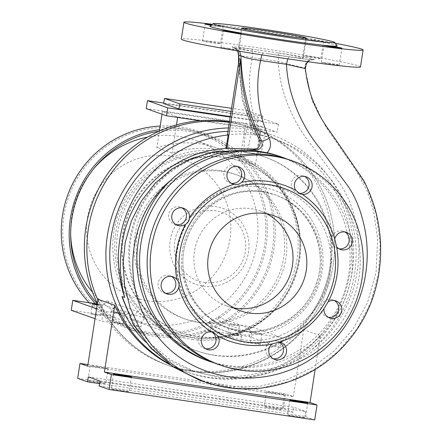 <?xml version="1.0" encoding="UTF-8"?>
<svg xmlns="http://www.w3.org/2000/svg" width="442" height="442" viewBox="0 0 442 442"><rect width="100%" height="100%" fill="white"/><g stroke="black" fill="none" stroke-linecap="round" stroke-linejoin="round"><path stroke-width="0.33" stroke-dasharray="2.21 1.66" d="M121.799 390.96A9.067 0.326 8.8 0 0 129.147 391.772A9.067 0.326 8.8 0 0 118.566 389.816A9.067 0.326 8.8 0 0 111.224 388.999A9.067 0.326 8.8 0 0 121.799 390.96M98.455 382.689A9.067 0.326 8.8 0 0 105.804 383.501A9.067 0.326 8.8 0 0 95.223 381.545A9.067 0.326 8.8 0 0 87.881 380.728A9.067 0.326 8.8 0 0 98.455 382.689M97.538 366.622A9.067 0.326 -171.2 0 1 108.113 368.578A9.067 0.326 -171.2 0 1 100.77 367.766A9.067 0.326 -171.2 0 1 90.19 365.805A9.067 0.326 -171.2 0 1 97.538 366.622M274.725 408.756A9.067 0.326 8.8 0 0 282.068 409.574A9.067 0.326 8.8 0 0 271.493 407.612A9.067 0.326 8.8 0 0 264.15 406.8A9.067 0.326 8.8 0 0 274.725 408.756M273.802 392.689A9.067 0.326 -171.2 0 1 284.377 394.651A9.067 0.326 -171.2 0 1 277.035 393.833A9.067 0.326 -171.2 0 1 266.46 391.872A9.067 0.326 -171.2 0 1 273.802 392.689M298.068 417.027A9.067 0.326 8.8 0 0 305.411 417.845A9.067 0.326 8.8 0 0 294.836 415.883A9.067 0.326 8.8 0 0 287.493 415.066A9.067 0.326 8.8 0 0 298.068 417.027M245.514 152.125A102.759 100.903 109.5 0 0 131.865 229.265A102.759 100.903 109.5 0 0 195.491 350.467A102.759 100.903 109.5 0 0 214.094 355.092A102.759 100.903 109.5 0 0 327.749 277.952A102.759 100.903 109.5 0 0 264.123 156.75A102.759 100.903 109.5 0 0 245.514 152.125M214.994 355.412A102.759 100.903 -70.5 0 1 196.392 350.788A102.759 100.903 -70.5 0 1 132.766 229.58A102.759 100.903 -70.5 0 1 246.415 152.44A102.759 100.903 -70.5 0 1 265.018 157.065A102.759 100.903 -70.5 0 1 328.644 278.272A102.759 100.903 -70.5 0 1 214.994 355.412M278.035 52.924L255.774 49.631A32.741 1.171 -171.2 0 1 265.062 50.952A32.741 1.171 -171.2 0 1 274.891 52.46A32.741 1.171 -171.2 0 1 303.256 58.029A32.741 1.171 -171.2 0 1 286.024 56.405A32.741 1.171 -171.2 0 1 276.736 55.084A32.741 1.171 -171.2 0 1 266.907 53.576L289.167 56.869C307.129 59.466 315.461 60.327 314.157 59.449L313.826 59.333C308.477 57.858 296.543 55.72 278.035 52.924C278.83 53.703 278.902 56.526 278.239 61.394C279.62 93.676 295.018 125.561 312.411 146.28L336.047 178.209C343.064 187.032 348.434 197.314 352.169 209.055C369.324 259.399 352.998 319.776 310.98 350.219C282.946 372.589 251.448 381.496 216.497 376.932L194.309 371.424L170.413 359.771L149.799 343.091L133.346 322.025L122.434 298.041M316.129 40.841A9.067 0.326 8.8 0 0 323.472 41.653A9.067 0.326 8.8 0 0 312.897 39.697A9.067 0.326 8.8 0 0 305.555 38.879A9.067 0.326 8.8 0 0 307.394 39.366L311.947 40.183A9.067 0.326 8.8 0 0 316.129 40.841M310.278 56.609A9.067 0.326 -171.2 0 1 320.853 58.571A9.067 0.326 -171.2 0 1 313.511 57.753A9.067 0.326 -171.2 0 1 302.936 55.797A9.067 0.326 -171.2 0 1 310.278 56.609M328.688 63.129A9.067 0.326 -171.2 0 1 339.268 65.09A9.067 0.326 -171.2 0 1 331.92 64.278A9.067 0.326 -171.2 0 1 321.345 62.316A9.067 0.326 -171.2 0 1 328.688 63.129M228.287 48.283A9.067 0.326 -171.2 0 1 238.862 50.244A9.067 0.326 -171.2 0 1 231.52 49.427A9.067 0.326 -171.2 0 1 220.939 47.465A9.067 0.326 -171.2 0 1 228.287 48.283M211.088 25.26A9.067 0.326 8.8 0 0 215.724 25.99A9.067 0.326 8.8 0 0 219.552 26.52L222.696 26.84A9.067 0.326 8.8 0 0 223.066 26.807A9.067 0.326 8.8 0 0 212.492 24.846A9.067 0.326 8.8 0 0 211.795 24.746M209.873 41.758A9.067 0.326 -171.2 0 1 220.453 43.719A9.067 0.326 -171.2 0 1 213.105 42.907A9.067 0.326 -171.2 0 1 202.53 40.946A9.067 0.326 -171.2 0 1 209.873 41.758M231.315 183.297A9.067 8.901 -70.5 0 1 223.956 173.049A9.067 8.901 -70.5 0 1 237.271 166.49M176.115 224.707A9.067 8.901 -70.5 0 1 168.756 214.458A9.067 8.901 -70.5 0 1 182.071 207.895M165.507 293.239A9.067 8.901 -70.5 0 1 158.148 282.99A9.067 8.901 -70.5 0 1 171.463 276.432M205.701 348.755A9.067 8.901 -70.5 0 1 198.342 338.506A9.067 8.901 -70.5 0 1 211.679 331.959M273.156 358.727A9.067 8.901 -70.5 0 1 265.797 348.484A9.067 8.901 -70.5 0 1 279.129 341.931M328.356 317.323A9.067 8.901 -70.5 0 1 320.997 307.074A9.067 8.901 -70.5 0 1 334.312 300.516M338.964 248.791A9.067 8.901 -70.5 0 1 331.605 238.542A9.067 8.901 -70.5 0 1 344.92 231.984M298.869 193.287A9.067 8.901 -70.5 0 1 291.411 183.027A9.067 8.901 -70.5 0 1 304.726 176.468M217.525 364.153A108.301 106.345 109.5 0 0 237.133 369.026A108.301 106.345 109.5 0 0 356.909 287.725A108.301 106.345 109.5 0 0 289.853 159.987M214.298 362.948A108.34 106.384 109.5 0 0 229.641 366.412A108.34 106.384 109.5 0 0 348.882 287.3A108.34 106.384 109.5 0 0 286.587 158.893M207.276 360.562A108.34 106.384 109.5 0 0 226.89 365.44A108.34 106.384 109.5 0 0 346.716 284.107A108.34 106.384 109.5 0 0 279.631 156.324M233.73 307.847A50.371 49.465 -70.5 0 1 226.63 305.925A50.371 49.465 -70.5 0 1 195.441 246.509A50.371 49.465 -70.5 0 1 251.155 208.696A50.371 49.465 -70.5 0 1 260.272 210.961A50.371 49.465 -70.5 0 1 267.001 213.939M144.794 341.252A122.909 120.688 109.5 0 0 189.662 369.777A122.909 120.688 109.5 0 0 211.911 375.308A122.909 120.688 109.5 0 0 347.848 283.046A122.909 120.688 109.5 0 0 271.747 138.075A122.909 120.688 109.5 0 0 249.492 132.545A122.909 120.688 109.5 0 0 227.967 131.335M227.442 134.727A122.909 120.688 -70.5 0 1 255.935 135.136A187.977 184.585 -70.5 0 1 239.194 58.808M238.73 61.819L242.332 99.041L253.791 134.379L255.935 135.136M238.923 55.051C237.879 55.388 242.343 56.222 252.31 57.559C246.691 84.311 249.564 110.251 260.929 135.379L253.691 134.324L242.315 99.605L238.465 63.515M360.501 66.891A90.671 3.243 8.8 0 0 254.736 47.294A90.671 3.243 8.8 0 0 181.297 39.145M335.301 43.283A90.671 3.243 8.8 0 0 257.355 30.376A90.671 3.243 8.8 0 0 212.458 24.266M307.394 39.366A64.477 2.304 8.8 0 0 262.023 32.034A64.477 2.304 8.8 0 0 222.696 26.84M219.552 26.52A64.477 2.304 8.8 0 0 209.851 26.166M230.028 122.5A125.931 123.655 109.5 0 0 229.348 122.401A125.931 123.655 109.5 0 1 230.028 122.5A125.931 123.655 109.5 0 1 252.824 128.163A125.931 123.655 109.5 0 0 230.028 122.5M97.406 303.422A125.931 123.655 109.5 0 0 166.209 364.672L168.722 365.567A125.931 123.655 109.5 0 1 97.925 300.085A125.931 123.655 109.5 0 0 168.722 365.567A125.931 123.655 109.5 0 0 191.519 371.23A125.931 123.655 109.5 0 0 330.798 276.698A125.931 123.655 109.5 0 0 252.824 128.163L271.858 134.909A125.931 123.655 109.5 0 0 249.061 129.241A125.931 123.655 109.5 0 0 228.486 127.959M315.163 369.418L320.384 335.66L303.687 329.743A125.931 123.655 -70.5 0 1 192.06 371.424A125.931 123.655 -70.5 0 1 169.258 365.755A125.931 123.655 -70.5 0 1 98.041 299.328M320.384 335.66A125.931 123.655 -70.5 0 1 208.757 377.341A125.931 123.655 -70.5 0 1 185.96 371.672A125.931 123.655 -70.5 0 1 170.054 364.722M167.982 363.236A125.931 123.655 109.5 0 0 187.756 372.308A125.931 123.655 109.5 0 0 210.552 377.976A125.931 123.655 109.5 0 0 349.832 283.444A125.931 123.655 109.5 0 0 271.858 134.909M99.212 385.988L304.858 416.403L314.732 419.9M87.693 366.164L293.339 396.579L285.62 393.844L283.311 408.767L293.184 412.264L293.952 407.292L305.626 411.425L304.858 416.403M87.936 364.606L285.62 393.844M99.577 383.634L293.184 412.264M77.665 378.352L283.311 408.767M205.105 382.103L232.967 388.363L261.592 387.977L289.615 381.352L315.66 368.948L338.417 351.263L356.976 329.041L370.573 303.129L378.468 274.388L380.197 244.006L376.17 214.143L366.932 187.154L352.799 164.247L322.146 120.014L310.77 95.328L305.024 68.245C305.306 62.361 308.35 59.427 314.157 59.449M199.055 379.949L229.906 386.971L260.487 386.148L287.654 379.33L312.08 367.656L334.301 350.782L353.175 328.931L367.534 302.555L376.07 272.266L377.7 239.304L373.645 211.392L367.07 190.911L356.252 170.883L326.323 127.517L312.157 100.826L304.698 68.129L305.024 68.245M260.929 135.374A122.909 120.688 -70.5 0 1 276.233 139.666A122.909 120.688 -70.5 0 1 354.478 233.923A122.909 120.688 -70.5 0 1 310.98 350.219M239.608 51.255L235.697 48.167L234.216 47.797C238.36 48.979 248.028 50.725 263.239 53.034L266.907 53.576A32.741 1.171 -171.2 0 1 238.542 48.007A32.741 1.171 -171.2 0 1 255.774 49.631L252.106 49.09C252.907 49.869 252.973 52.692 252.31 57.559L278.239 61.394L304.698 68.129C304.98 62.245 308.019 59.311 313.831 59.333M337.207 45.88A64.477 2.304 8.8 0 0 311.947 40.183M252.106 49.09C237.465 46.985 230.834 46.322 232.221 47.095L233.685 47.454L237.862 50.963M287.786 58.852L289.167 56.869M261.902 54.891L263.239 53.034M303.687 329.743L293.339 396.579M88.312 376.877L293.952 407.292M99.98 381.015L305.626 411.425M250.354 125.484L264.062 127.511A14.105 2.619 98.4 0 1 263.697 141.197A14.105 2.619 98.4 0 1 259.117 154.258A14.105 2.619 98.4 0 1 258.669 139.418A14.105 2.619 98.4 0 1 262.355 126.904L248.647 124.876A14.105 2.619 98.4 0 0 244.956 137.39A14.105 2.619 98.4 0 0 245.409 152.236A14.105 2.619 98.4 0 0 249.984 139.169A14.105 2.619 98.4 0 0 250.354 125.484L260.946 129.235L255.338 165.479L240.072 160.076A95.201 93.483 109.5 0 0 217.243 148.158A95.201 93.483 109.5 0 0 200.011 143.877A95.201 93.483 109.5 0 0 156.833 147.766L172.098 153.17A95.201 93.483 -70.5 0 1 215.271 149.28A95.201 93.483 -70.5 0 1 232.509 153.567A95.201 93.483 -70.5 0 1 255.338 165.479M119.202 323.025L113.329 321.936L123.285 323.478L119.202 323.025M120.743 313.08L114.87 311.991L124.826 313.533L120.743 313.08M96.759 315.074L90.881 313.986L94.964 314.439L100.837 315.527L96.759 315.074M97.229 304.599L102.378 305.577L97.174 304.952M254.504 342.666L250.426 342.213L256.299 343.301L260.382 343.754L254.504 342.666M256.045 332.716L251.968 332.262L257.841 333.351L261.918 333.804L256.045 332.716M232.061 334.716L227.978 334.262L237.934 335.804L232.061 334.716M233.597 324.765L229.52 324.312L235.393 325.4L239.476 325.853L233.597 324.765M166.209 364.672A125.931 123.655 109.5 0 0 189.005 370.341A125.931 123.655 109.5 0 0 328.284 275.808A125.931 123.655 109.5 0 0 250.31 127.274A125.931 123.655 109.5 0 0 229.426 121.904M169.258 365.755L168.722 365.567A125.931 123.655 109.5 0 0 191.519 371.23A125.931 123.655 109.5 0 0 330.798 276.698A125.931 123.655 109.5 0 0 252.824 128.163L250.31 127.274M192.215 337.368A93.185 91.505 109.5 0 0 295.284 267.416A93.185 91.505 109.5 0 0 237.581 157.501A93.185 91.505 109.5 0 0 220.707 153.308A93.185 91.505 109.5 0 0 117.644 223.26A93.185 91.505 109.5 0 0 175.341 333.174A93.185 91.505 109.5 0 0 192.215 337.368M194.01 338.008A93.185 91.505 109.5 0 0 297.079 268.051A93.185 91.505 109.5 0 0 239.376 158.137A93.185 91.505 109.5 0 0 222.503 153.943A93.185 91.505 109.5 0 0 119.439 223.901A93.185 91.505 109.5 0 0 177.137 333.815A93.185 91.505 109.5 0 0 194.01 338.008M97.367 303.693A103.213 101.351 109.5 0 0 137.749 330.494A103.213 101.351 109.5 0 0 156.435 335.135A103.213 101.351 109.5 0 0 270.592 257.658A103.213 101.351 109.5 0 0 206.685 135.921A103.213 101.351 109.5 0 0 187.999 131.274A103.213 101.351 109.5 0 0 158.987 131.241M180.076 128.467A103.213 101.351 109.5 0 0 65.924 205.95A103.213 101.351 109.5 0 0 129.832 327.688A103.213 101.351 109.5 0 0 148.518 332.334A103.213 101.351 109.5 0 0 262.67 254.852A103.213 101.351 109.5 0 0 198.762 133.114A103.213 101.351 109.5 0 0 180.076 128.467M89.124 302.748A104.721 102.831 109.5 0 0 129.329 329.113A104.721 102.831 109.5 0 0 148.285 333.826A104.721 102.831 109.5 0 0 264.112 255.211A104.721 102.831 109.5 0 0 199.27 131.688A104.721 102.831 109.5 0 0 180.308 126.976A104.721 102.831 109.5 0 0 160.203 126.025M95.317 303.665A104.721 102.831 109.5 0 0 137.247 331.914A104.721 102.831 109.5 0 0 156.208 336.627A104.721 102.831 109.5 0 0 272.029 258.017A104.721 102.831 109.5 0 0 207.188 134.495A104.721 102.831 109.5 0 0 188.226 129.782A104.721 102.831 109.5 0 0 159.645 129.628M147.49 300.814A73.306 71.985 109.5 0 0 229.956 238.956A73.306 71.985 109.5 0 0 169.905 156.02A73.306 71.985 109.5 0 0 87.444 217.878A73.306 71.985 109.5 0 0 147.49 300.814M204.508 282.427A36.266 35.614 109.5 0 0 245.31 251.824A36.266 35.614 109.5 0 0 215.597 210.795A36.266 35.614 109.5 0 0 174.8 241.398A36.266 35.614 109.5 0 0 204.508 282.427M203.176 286.156A40.299 39.57 109.5 0 0 248.503 252.15A40.299 39.57 109.5 0 0 215.497 206.558A40.299 39.57 109.5 0 0 170.164 240.564A40.299 39.57 109.5 0 0 203.176 286.156M223.199 171.507A76.565 75.184 109.5 0 0 138.517 228.984A76.565 75.184 109.5 0 0 185.922 319.29A76.565 75.184 109.5 0 0 199.784 322.737A76.565 75.184 109.5 0 0 284.466 265.261A76.565 75.184 109.5 0 0 237.056 174.949A76.565 75.184 109.5 0 0 223.199 171.507M221.044 170.739A76.565 75.184 109.5 0 0 136.363 228.216A76.565 75.184 109.5 0 0 183.767 318.527A76.565 75.184 109.5 0 0 197.629 321.969A76.565 75.184 109.5 0 0 282.311 264.493A76.565 75.184 109.5 0 0 234.901 174.187A76.565 75.184 109.5 0 0 221.044 170.739M196.911 336.412A90.671 89.035 109.5 0 0 297.19 268.344A90.671 89.035 109.5 0 0 241.05 161.402A90.671 89.035 109.5 0 0 224.635 157.319A90.671 89.035 109.5 0 0 124.351 225.387A90.671 89.035 109.5 0 0 180.496 332.329A90.671 89.035 109.5 0 0 196.911 336.412M197.629 336.666A90.671 89.035 109.5 0 0 297.908 268.598A90.671 89.035 109.5 0 0 241.768 161.656A90.671 89.035 109.5 0 0 225.354 157.573A90.671 89.035 109.5 0 0 125.069 225.641A90.671 89.035 109.5 0 0 181.214 332.583A90.671 89.035 109.5 0 0 197.629 336.666M239.824 332.423L209.298 321.61A95.201 93.483 109.5 0 0 218.293 317.245L248.818 328.063A95.201 93.483 109.5 0 1 239.824 332.423L241.586 336.826L240.835 341.666L280.007 347.456L281.548 337.506L250.78 332.959L248.818 328.063M92.571 292.344A95.201 93.483 109.5 0 0 132.506 320.135A95.201 93.483 109.5 0 0 149.744 324.422A95.201 93.483 109.5 0 0 255.04 252.957A95.201 93.483 109.5 0 0 196.088 140.661A95.201 93.483 109.5 0 0 178.855 136.379A95.201 93.483 109.5 0 0 147.567 137.114M191.905 339.362A95.201 93.483 109.5 0 0 297.201 267.891A95.201 93.483 109.5 0 0 238.255 155.601A95.201 93.483 109.5 0 0 221.017 151.319A95.201 93.483 109.5 0 0 115.721 222.785A95.201 93.483 109.5 0 0 174.673 335.075A95.201 93.483 109.5 0 0 191.905 339.362M260.946 129.235L177.712 116.926L162.446 111.517L245.686 123.826L240.072 160.076M245.686 123.826L248.647 124.876M199.734 120.705L277.173 132.152L264.062 127.511M262.355 126.904L256.879 124.964L146.225 108.599M209.298 321.61L211.061 326.014L210.309 330.848L240.835 341.666M210.309 330.848L249.481 336.644L280.007 347.456M249.481 336.644L251.023 326.693L281.548 337.506M251.023 326.693L220.254 322.141L250.78 332.959M93.942 168.49A95.201 93.483 109.5 0 0 70.659 234.216M144.716 318.356L114.191 307.544A95.201 93.483 -70.5 0 1 106.92 300.775L137.445 311.588A95.201 93.483 -70.5 0 0 144.716 318.356L141.7 322.058L140.954 326.892L101.782 321.096L103.323 311.151L134.092 315.698L137.445 311.588M231.05 111.417L262.973 116.135L247.713 110.727L246.918 115.87L262.178 121.279L230.254 116.555M262.973 116.135L262.178 121.279M163.678 103.561L246.918 115.87M247.713 110.727L231.525 108.334M177.712 116.926L177.629 117.434M176.48 124.876L172.098 153.17M162.446 111.517L162.032 114.202M159.424 131.042L156.833 147.766M230.177 117.064L278.405 124.196L258.111 117.008L163.755 103.052M278.405 124.196L277.173 132.152M258.111 117.008L256.879 124.964M220.254 322.141L218.293 317.245M211.061 326.014L241.586 336.826M95.041 318.71L101.782 321.096M114.191 307.544L111.174 311.24L110.428 316.08L71.256 310.284M110.428 316.08L140.954 326.892M97.323 303.963L103.566 304.886L134.092 315.698M96.583 308.759L103.323 311.151M103.566 304.886L106.92 300.775M111.174 311.24L141.7 322.058M241.675 339.671A78.582 77.162 109.5 0 0 330.069 273.366A78.582 77.162 109.5 0 0 265.703 184.463A78.582 77.162 109.5 0 0 177.308 250.774A78.582 77.162 109.5 0 0 241.675 339.671M263.034 191.916A70.521 69.25 -70.5 0 1 275.802 195.088A70.521 69.25 -70.5 0 1 319.467 278.267A70.521 69.25 -70.5 0 1 241.47 331.207A70.521 69.25 -70.5 0 1 228.702 328.03A70.521 69.25 -70.5 0 1 185.038 244.851A70.521 69.25 -70.5 0 1 263.034 191.916M261.078 187.027A74.549 73.206 -70.5 0 1 322.146 271.366A74.549 73.206 -70.5 0 1 238.282 334.274A74.549 73.206 -70.5 0 1 177.214 249.934A74.549 73.206 -70.5 0 1 261.078 187.027M240.144 330.738A70.521 69.25 109.5 0 0 318.141 277.797A70.521 69.25 109.5 0 0 274.476 194.618A70.521 69.25 109.5 0 0 261.708 191.447A70.521 69.25 109.5 0 0 183.712 244.382A70.521 69.25 109.5 0 0 227.376 327.561A70.521 69.25 109.5 0 0 240.144 330.738M232.221 47.095L234.216 47.797M131.456 376.849L129.147 391.772M108.113 368.578L105.804 383.501M284.377 394.651L282.068 409.574M307.72 402.916L305.411 417.845M195.491 350.467L196.392 350.788M303.256 58.029L306.334 38.128M320.853 58.571L323.472 41.653M339.268 65.09L341.881 48.178M238.862 50.244L241.481 33.327M220.453 43.719L223.066 26.807M229.741 182.9L232.79 183.982M174.54 224.304L177.596 225.387M163.932 292.842L166.982 293.924M204.127 348.357L207.176 349.44M271.581 358.329L274.631 359.412M326.782 316.925L329.831 318.008M337.39 248.393L340.445 249.47M297.195 192.878L300.389 194.005M263.084 191.927L274.476 194.618C309.499 205.989 329.517 248.796 316.107 284.04C305.726 315.334 271.874 336.058 240.089 330.721L228.702 328.03C193.629 316.649 173.618 273.742 187.121 238.476C197.546 207.248 231.354 186.601 263.084 191.927M260.272 210.961L274.101 215.862M189.662 369.777L194.309 371.424M185.96 371.672L187.756 372.308M271.747 138.075L276.233 139.666M226.63 305.925L240.459 310.82M307.969 61.736L309.82 60.482L312.621 59.742L303.461 58.83L263.183 53.023C248.708 50.802 239.525 49.172 235.625 48.145L235.697 48.167M235.68 48.161L233.685 47.454L235.542 48.504L237.619 50.918M303.251 175.783L306.3 176.866M343.445 231.299L346.5 232.382M332.837 299.831L335.887 300.914M277.637 341.241L280.687 342.318M210.182 331.262L213.375 332.395M169.988 275.747L173.037 276.83M180.596 207.215L183.651 208.292M235.796 165.805L238.846 166.888M202.53 40.946L205.149 24.034M220.939 47.465L223.558 30.553M321.345 62.316L323.964 45.404M302.936 55.797L305.555 38.879M238.542 48.007L241.625 28.111M264.123 156.75L265.018 157.065M289.803 400.143L287.493 415.066M266.46 391.872L264.15 406.8M90.19 365.805L87.881 380.728M113.533 374.076L111.224 388.999M259.117 154.258L245.409 152.236M114.87 311.991L113.329 321.936M92.422 304.035L90.881 313.986M251.968 332.262L250.426 342.213M229.52 324.312L227.978 334.262M237.581 157.501L239.376 158.137M129.832 327.688L137.749 330.494M199.27 131.688L207.188 134.495M183.767 318.527L185.922 319.29M241.05 161.402L241.768 161.656M196.088 140.661L217.243 148.158M232.509 153.567L238.255 155.601M132.506 320.135L174.673 335.075M180.496 332.329L181.214 332.583M234.901 174.187L237.056 174.949M129.329 329.113L137.247 331.914M198.762 133.114L206.685 135.921M175.341 333.174L177.137 333.815M239.476 325.853L237.934 335.804M261.918 333.804L260.382 343.754M102.378 305.577L100.837 315.527M124.826 313.533L123.285 323.478"/><path stroke-width="0.66" d="M120.881 374.888A9.067 0.326 -171.2 0 1 131.456 376.849A9.067 0.326 -171.2 0 1 124.114 376.037A9.067 0.326 -171.2 0 1 113.533 374.076A9.067 0.326 -171.2 0 1 120.881 374.888M297.146 400.96A9.067 0.326 -171.2 0 1 307.72 402.916A9.067 0.326 -171.2 0 1 300.378 402.104A9.067 0.326 -171.2 0 1 289.803 400.143A9.067 0.326 -171.2 0 1 297.146 400.96M279.814 35.189A32.741 1.171 8.8 0 0 306.334 38.128A32.741 1.171 8.8 0 0 268.145 31.05A32.741 1.171 8.8 0 0 241.625 28.111A32.741 1.171 8.8 0 0 279.814 35.189M334.539 47.36A9.067 0.326 8.8 0 0 341.881 48.178A9.067 0.326 8.8 0 0 331.307 46.217A9.067 0.326 8.8 0 0 327.483 45.686L324.34 45.371A9.067 0.326 8.8 0 0 323.964 45.404A9.067 0.326 8.8 0 0 334.539 47.36M235.083 32.023A9.067 0.326 8.8 0 0 230.906 31.371A9.067 0.326 8.8 0 0 223.558 30.553A9.067 0.326 8.8 0 0 234.138 32.515A9.067 0.326 8.8 0 0 241.481 33.327A9.067 0.326 8.8 0 0 239.636 32.841L235.083 32.023A64.477 2.304 8.8 0 1 209.851 26.166L213.298 23.647A61.455 2.199 8.8 0 0 284.93 37.001A61.455 2.199 8.8 0 0 334.682 42.438A61.455 2.199 8.8 0 0 263.023 29.238A61.455 2.199 8.8 0 0 213.298 23.647M241.492 182.353A9.067 8.901 109.5 0 0 238.846 166.888A9.067 8.901 109.5 0 0 227.006 174.131A9.067 8.901 109.5 0 0 233.912 184.297C236.945 184.894 239.476 184.248 241.492 182.353A82.61 81.118 109.5 0 1 269.371 181.568A82.61 81.118 109.5 0 1 295.764 190.38L300.389 194.005L302.416 194.425A9.067 8.901 109.5 0 0 306.3 176.866A9.067 8.901 109.5 0 0 295.764 190.38M237.271 166.49A9.067 8.901 -70.5 0 1 231.315 183.297M185.436 224.403C187.833 222.989 189.182 220.912 189.48 218.16L189.502 217.608A9.067 8.901 109.5 0 0 183.651 208.292A9.067 8.901 109.5 0 0 171.805 215.536A9.067 8.901 109.5 0 0 185.436 224.403A82.61 81.118 109.5 0 0 176.899 279.543A9.067 8.901 109.5 0 0 161.197 284.073A9.067 8.901 109.5 0 0 166.982 293.924A9.067 8.901 109.5 0 0 178.728 287.212L178.866 286.692C179.408 284.068 178.75 281.687 176.899 279.543M182.071 207.895A9.067 8.901 -70.5 0 1 176.115 224.707M171.463 276.432A9.067 8.901 -70.5 0 1 165.507 293.239M201.392 339.589A9.067 8.901 109.5 0 0 207.176 349.44A9.067 8.901 109.5 0 0 217.718 335.926L213.375 332.395L211.066 331.876A9.067 8.901 109.5 0 0 201.392 339.589M211.679 331.959A9.067 8.901 -70.5 0 1 205.701 348.755M268.846 349.561A9.067 8.901 109.5 0 0 274.631 359.412A9.067 8.901 109.5 0 0 286.477 352.169A9.067 8.901 109.5 0 0 279.571 342.009L271.99 343.948A9.067 8.901 109.5 0 0 268.846 349.561M279.129 341.931A9.067 8.901 -70.5 0 1 273.156 358.727M323.98 308.693A9.067 8.901 109.5 0 0 329.831 318.008A9.067 8.901 109.5 0 0 341.672 310.765A9.067 8.901 109.5 0 0 328.047 301.897L323.98 308.693A82.61 81.118 109.5 0 1 279.571 342.009M334.312 300.516A9.067 8.901 -70.5 0 1 328.356 317.323M336.583 246.758A9.067 8.901 109.5 0 0 352.285 242.227A9.067 8.901 109.5 0 0 346.5 232.382A9.067 8.901 109.5 0 0 334.754 239.089L336.583 246.758A82.61 81.118 109.5 0 1 328.047 301.897M344.92 231.984A9.067 8.901 -70.5 0 1 338.964 248.791M304.726 176.468A9.067 8.901 -70.5 0 1 298.869 193.287M292.908 161.07L289.853 159.987A108.301 106.345 109.5 0 0 270.244 155.114A108.301 106.345 109.5 0 0 150.468 236.415A108.301 106.345 109.5 0 0 217.525 364.153L220.575 365.23A108.301 106.345 109.5 0 0 240.183 370.109A108.301 106.345 109.5 0 0 359.965 288.808A108.301 106.345 109.5 0 0 292.908 161.07A108.301 106.345 109.5 0 0 273.3 156.197A108.301 106.345 109.5 0 0 153.518 237.492A108.301 106.345 109.5 0 0 220.575 365.23M286.587 158.893A108.34 106.384 109.5 0 0 282.383 157.297A108.34 106.384 109.5 0 0 262.769 152.424A108.34 106.384 109.5 0 0 142.943 233.752A108.34 106.384 109.5 0 0 210.027 361.539A108.34 106.384 109.5 0 0 214.298 362.948M282.383 157.297L279.631 156.324A108.34 106.384 109.5 0 0 267.255 152.783L256.106 150.783C223.216 147.722 194.508 157.783 169.982 180.96A108.34 106.384 109.5 0 0 207.276 360.562L210.027 361.539M249.581 313.091A50.371 49.465 109.5 0 0 305.289 275.272A50.371 49.465 109.5 0 0 274.101 215.862A50.371 49.465 109.5 0 0 264.979 213.597A50.371 49.465 109.5 0 0 209.27 251.41A50.371 49.465 109.5 0 0 240.459 310.82A50.371 49.465 109.5 0 0 249.581 313.091M267.001 213.939A50.371 49.465 -70.5 0 1 290.416 273.974A50.371 49.465 -70.5 0 1 235.752 308.19A50.371 49.465 -70.5 0 1 233.73 307.847M227.967 131.335A122.909 120.688 109.5 0 0 118.561 209.315A122.909 120.688 109.5 0 0 144.794 341.252M199.055 379.949L173.474 367.042L151.396 348.727L133.81 325.207L122.434 298.035L122.114 296.488L132.92 323.472L150.192 347.401L173.187 366.843L200.64 380.523L205.105 382.103L185.308 373.065L167.336 360.722L151.783 345.445L139.241 327.599L130.152 307.671L124.694 286.328L123.02 264.266L125.246 242.183L131.473 220.801L141.506 200.911L155.07 183.353L171.883 168.949L191.574 158.446L213.044 151.91L255.614 149.761L253.459 148.993A6.044 5.934 109.5 0 0 259.553 140.28A187.977 184.585 -70.5 0 1 240.63 59.316L239.194 58.808L227.442 134.727L228.16 134.981A122.909 120.688 109.5 0 0 124.694 297.405L122.114 296.488M212.458 24.266A90.671 3.243 8.8 0 0 183.916 22.233L181.297 39.145A90.671 3.243 8.8 0 0 287.057 58.742A90.671 3.243 8.8 0 0 360.501 66.891L363.12 49.974A90.671 3.243 8.8 0 0 335.301 43.283M183.916 22.233A90.671 3.243 8.8 0 0 289.676 41.83A90.671 3.243 8.8 0 0 363.12 49.974M239.636 32.841A64.477 2.304 8.8 0 0 285.007 40.178A64.477 2.304 8.8 0 0 324.34 45.371M269.449 184.739A79.588 78.151 109.5 0 0 179.916 251.901A79.588 78.151 109.5 0 0 245.111 341.942A79.588 78.151 109.5 0 0 334.644 274.78A79.588 78.151 109.5 0 0 269.449 184.739M233.912 184.297A82.61 81.118 109.5 0 0 189.502 217.608M178.728 287.212A82.61 81.118 109.5 0 0 211.066 331.876M217.718 335.926A82.61 81.118 109.5 0 0 244.111 344.738A82.61 81.118 109.5 0 0 271.99 343.948M229.348 122.401A125.931 123.655 109.5 0 0 111.959 172.187A125.931 123.655 109.5 0 0 97.925 300.085A125.931 123.655 109.5 0 1 111.959 172.187A125.931 123.655 109.5 0 1 229.348 122.401M87.936 364.606L79.974 363.429L87.693 366.164L98.041 299.328L114.743 305.245L104.395 372.081L310.041 402.496L315.163 369.418M170.054 364.722A125.931 123.655 -70.5 0 1 114.743 305.245M228.486 127.959A125.931 123.655 109.5 0 0 109.925 223.199A125.931 123.655 109.5 0 0 167.982 363.236M79.974 363.429L77.665 378.352L87.538 381.855L88.312 376.877L99.98 381.015L99.212 385.988L109.086 389.485L314.732 419.9L317.041 404.977L310.041 402.496M109.086 389.485L111.401 374.562L104.395 372.081M111.401 374.562L317.041 404.977M87.538 381.855L99.577 383.634M334.754 239.089A82.61 81.118 109.5 0 0 302.416 194.425M228.16 134.981L226.066 148.495C175.618 150.915 131.539 190.176 122.837 239.752C118.997 259.183 119.616 278.405 124.694 297.405M226.066 148.495L253.459 148.993M267.255 152.783C270.78 148.324 271.427 143.501 269.189 138.318C257.813 113.064 254.94 87.118 260.57 60.482C250.194 59.001 243.641 57.427 240.918 55.758C241.813 85.952 248.747 114.379 261.708 141.048L262.244 144.633C261.371 148.131 259.161 149.838 255.614 149.761L256.106 150.783M237.862 50.963L238.923 55.051L238.73 61.819M239.608 51.255L240.918 55.758L238.625 55.162L238.465 63.515M205.105 382.103C248.686 397.717 299.996 386.059 334.716 354.965C361.346 330.561 376.44 300.3 380.004 264.178C382.639 234.387 377.109 206.32 363.412 179.982L330.749 132.528C316.334 113.616 307.875 92.256 305.378 68.438L305.024 68.245C305.881 68.731 299.709 67.422 286.499 64.317C287.714 96.08 303.273 128.412 320.279 148.678L347.025 184.806C354.003 194.353 359.329 206.442 363.015 221.072C376.429 272.073 356.987 327.853 315.207 356.097C267.101 391.673 192.778 383.811 156.009 334.29C121.031 291.107 125.478 217.867 169.982 180.96M327.483 45.686A64.477 2.304 8.8 0 0 337.207 45.88L334.682 42.438M211.795 24.746A9.067 0.326 8.8 0 0 205.149 24.034A9.067 0.326 8.8 0 0 211.088 25.26M226.785 148.75L240.63 59.316M261.902 54.891L260.57 60.482L286.499 64.317L287.786 58.852M97.174 304.952L92.422 304.035L97.229 304.599M229.426 121.904A125.931 123.655 109.5 0 0 227.514 121.605A125.931 123.655 109.5 0 0 108.262 172.921A125.931 123.655 109.5 0 0 97.406 303.422M158.987 131.241A103.213 101.351 109.5 0 0 76.781 199.093A103.213 101.351 109.5 0 0 97.367 303.693M163.755 103.052L147.457 100.643L167.745 107.831L166.512 115.787L199.734 120.705M166.512 115.787L146.225 108.599L147.457 100.643M147.567 137.114A95.201 93.483 109.5 0 0 93.942 168.49M70.659 234.216A95.201 93.483 109.5 0 0 92.571 292.344M230.254 116.555L178.944 108.964L179.739 103.826L231.05 111.417M231.525 108.334L164.474 98.417L163.678 103.561L178.944 108.964M160.203 126.025A104.721 102.831 109.5 0 0 68.946 191.878A104.721 102.831 109.5 0 0 89.124 302.748M159.645 129.628A104.721 102.831 109.5 0 0 75.781 197.508A104.721 102.831 109.5 0 0 95.317 303.665M177.629 117.434L176.48 124.876M162.032 114.202L159.424 131.042M179.739 103.826L164.474 98.417M167.745 107.831L230.177 117.064M97.323 303.963L72.797 300.333L71.256 310.284L95.041 318.71M72.797 300.333L96.583 308.759M259.553 140.28L261.708 141.048C262.857 141.114 265.355 140.202 269.189 138.318M305.378 68.438L306.416 63.665L307.969 61.736M237.619 50.918L238.625 55.162"/></g></svg>

